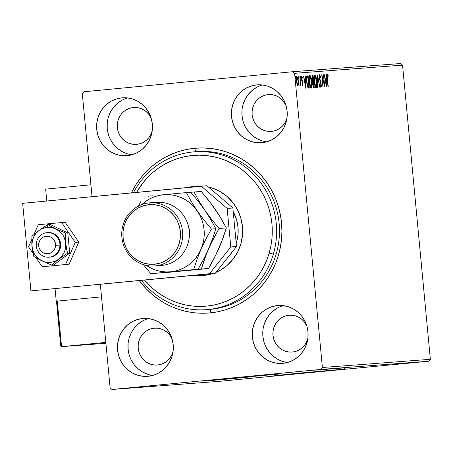 <?xml version="1.0" encoding="UTF-8"?>
<svg xmlns="http://www.w3.org/2000/svg" width="453" height="453" viewBox="0 0 453 453"><rect width="100%" height="100%" fill="white"/><g stroke="black" fill="none" stroke-linecap="round" stroke-linejoin="round"><path stroke-width="0.68" d="M194.456 151.812A79.156 76.161 85.7 0 1 273.357 254.105L276.222 253.884L273.357 254.105A79.156 76.161 85.7 0 1 206.432 309.671A79.156 76.161 85.7 0 1 141.404 280.396A79.156 76.161 -94.3 0 0 215.215 308.465A79.156 76.161 -94.3 0 0 273.357 254.105A79.156 76.161 -94.3 0 0 229.745 157.871A79.156 76.161 -94.3 0 0 133.437 192.689A79.156 76.161 85.7 0 1 194.456 151.812L197.321 151.596A79.156 76.161 85.7 0 1 279.195 224.003A79.156 76.161 85.7 0 1 210.758 309.325L210.135 312.898A82.672 79.547 85.7 0 1 139.281 280.6L146.081 288.686L151.863 294.173L158.137 299.042L164.83 303.255L171.891 306.766L179.241 309.546L186.812 311.562L194.535 312.802L202.338 313.25L210.135 312.898L217.859 311.76L225.435 309.835L232.785 307.151L239.847 303.725L246.545 299.597L252.814 294.807L258.601 289.393L263.85 283.419L268.499 276.93L272.519 269.999L275.854 262.689L278.487 255.067L280.39 247.213L281.534 239.195L281.919 231.098L281.54 222.995L280.396 214.96L278.499 207.083L275.871 199.428L272.536 192.072L268.521 185.09L263.873 178.55L258.629 172.502L252.848 167.021L246.574 162.151L239.88 157.938L232.819 154.428L225.469 151.647L217.893 149.626L210.169 148.391L202.372 147.944L194.575 148.29L195.855 151.704L194.575 148.29A82.672 79.547 85.7 0 1 281.54 222.995A82.672 79.547 85.7 0 1 210.135 312.898L210.758 309.325A79.156 76.161 -94.3 0 0 279.127 223.255A79.156 76.161 -94.3 0 0 195.889 151.721M232.842 378.227L254.031 376.222L253.17 376.301L253.204 376.653L253.17 376.301L233.238 378.187M234.099 378.102L278.674 374.07L227.706 378.719L209.954 380.616L253.204 376.653L222.536 379.523L208.629 380.69L234.099 378.102M298.754 373.221L299.15 373.187M300.011 373.102L344.591 369.065L293.623 373.719L274.778 375.645L286.857 374.665L319.122 371.653L278.216 375.424L300.011 373.102M142.661 318.499A29.026 27.927 85.7 0 1 143.193 318.453A29.026 27.927 85.7 0 1 173.216 344.999A29.026 27.927 85.7 0 1 148.125 376.284L153.493 375.209L158.556 373.062L163.108 369.931L166.981 365.933L170.022 361.222L172.117 355.984L173.188 350.412L173.188 344.722L172.123 339.138L170.028 333.867L166.987 329.121L163.12 325.073L158.567 321.885L153.505 319.676L148.137 318.533L142.661 318.499L137.287 319.575L132.231 321.715L127.678 324.852L123.805 328.85L120.758 333.555L118.663 338.799L117.593 344.371L117.593 350.061L118.658 355.645L120.753 360.916L123.794 365.662L127.667 369.71L132.219 372.898L137.276 375.107L142.644 376.25L148.125 376.284A29.026 27.927 85.7 0 1 147.587 376.33A29.026 27.927 85.7 0 1 117.565 349.784A29.026 27.927 85.7 0 1 142.661 318.499L143.731 318.414L142.661 318.499M256.585 84.909A29.026 27.927 85.7 0 1 257.123 84.864A29.026 27.927 85.7 0 1 287.14 111.41A29.026 27.927 85.7 0 1 262.049 142.695L267.417 141.619L272.48 139.473L277.032 136.342L280.905 132.344L283.952 127.633L286.047 122.395L287.117 116.823L287.117 111.132L286.047 105.549L283.957 100.277L280.917 95.526L277.043 91.483L272.491 88.295L267.434 86.087L262.061 84.943L256.585 84.909L251.217 85.985L246.155 88.125L241.602 91.257L237.729 95.26L234.688 99.966L232.587 105.209L231.517 110.781L231.517 116.472L232.587 122.055L234.682 127.327L237.723 132.072L241.591 136.121L246.143 139.309L251.2 141.517L256.574 142.661L262.049 142.695A29.026 27.927 85.7 0 1 261.511 142.74A29.026 27.927 85.7 0 1 231.494 116.195A29.026 27.927 85.7 0 1 256.585 84.909L257.655 84.824L256.585 84.909M121.8 97.848A29.026 27.927 85.7 0 1 122.338 97.803A29.026 27.927 85.7 0 1 152.355 124.354A29.026 27.927 85.7 0 1 127.265 155.639L132.638 154.564L137.695 152.418L142.248 149.286L146.121 145.288L149.167 140.577L151.262 135.334L152.333 129.762L152.333 124.077L151.268 118.488L149.173 113.222L146.132 108.471L142.259 104.422L137.706 101.234L132.65 99.026L127.276 97.882L121.8 97.848L116.432 98.924L111.37 101.07L106.817 104.201L102.944 108.199L99.903 112.91L97.808 118.154L96.738 123.726L96.732 129.411L97.803 135L99.898 140.266L102.939 145.017L106.806 149.065L111.359 152.253L116.421 154.462L121.789 155.606L127.265 155.639A29.026 27.927 85.7 0 1 126.732 155.685A29.026 27.927 85.7 0 1 96.71 129.133A29.026 27.927 85.7 0 1 121.8 97.848L122.876 97.769L121.8 97.848M277.446 305.554A29.026 27.927 85.7 0 1 277.978 305.509A29.026 27.927 85.7 0 1 308 332.055A29.026 27.927 85.7 0 1 282.904 363.346L288.278 362.27L293.334 360.124L297.893 356.992L301.76 352.995L304.807 348.283L306.902 343.04L307.972 337.468L307.972 331.777L306.908 326.194L304.812 320.928L301.772 316.177L297.898 312.128L293.346 308.94L288.289 306.732L282.921 305.588L277.446 305.554L272.072 306.63L267.015 308.776L262.457 311.907L258.584 315.905L255.543 320.616L253.448 325.86L252.378 331.432L252.378 337.117L253.442 342.706L255.537 347.972L258.578 352.723L262.451 356.766L267.004 359.954L272.06 362.168L277.429 363.306L282.904 363.346A29.026 27.927 85.7 0 1 282.372 363.391A29.026 27.927 85.7 0 1 252.349 336.839A29.026 27.927 85.7 0 1 277.446 305.554L278.516 305.475L277.446 305.554M288.946 315.265A18.471 17.769 85.7 0 1 289.286 315.237A18.471 17.769 85.7 0 1 306.919 326.228L304.427 322.021L301.964 319.45L299.065 317.417L295.849 316.013L292.428 315.288L288.946 315.265A18.471 17.769 85.7 0 0 272.978 335.175A18.471 17.769 85.7 0 0 292.083 352.066A18.471 17.769 85.7 0 0 292.423 352.038L288.935 352.015L285.52 351.29L282.298 349.886L279.405 347.853L276.942 345.277L275.005 342.258L273.674 338.906L272.995 335.35L272.995 331.732L273.674 328.182L275.011 324.846L276.947 321.851L279.41 319.308L282.31 317.315L285.526 315.951L288.946 315.265M307.853 338.544A18.471 17.769 85.7 0 1 292.423 352.038L295.837 351.352L299.059 349.988L301.958 347.995L304.422 345.452L306.358 342.457L307.853 338.544M133.307 107.559A18.471 17.769 85.7 0 1 133.646 107.531A18.471 17.769 85.7 0 1 151.274 118.522L148.788 114.32L146.325 111.744L143.425 109.717L140.203 108.307L136.789 107.582L133.307 107.559A18.471 17.769 85.7 0 0 117.338 127.469A18.471 17.769 85.7 0 0 136.438 144.365A18.471 17.769 85.7 0 0 136.778 144.331L133.295 144.309L129.881 143.584L126.659 142.18L123.76 140.147L121.296 137.576L119.366 134.552L118.029 131.2L117.35 127.644L117.355 124.026L118.035 120.481L119.366 117.146L121.302 114.145L123.771 111.602L126.664 109.609L129.886 108.244L133.307 107.559M152.208 130.838A18.471 17.769 85.7 0 1 136.778 144.331L140.198 143.646L143.42 142.282L146.313 140.288L148.782 137.746L150.719 134.751L152.208 130.838M268.085 94.615A18.471 17.769 85.7 0 1 268.431 94.586A18.471 17.769 85.7 0 1 286.058 105.577L283.567 101.376L281.103 98.799L278.21 96.772L274.988 95.368L271.574 94.637L268.085 94.615A18.471 17.769 85.7 0 0 252.117 114.524A18.471 17.769 85.7 0 0 271.222 131.421A18.471 17.769 85.7 0 0 271.562 131.393L268.08 131.37L264.66 130.64L261.443 129.235L258.544 127.208L256.081 124.632L254.144 121.608L252.814 118.256L252.134 114.705L252.134 111.081L252.819 107.537L254.15 104.201L256.087 101.206L258.55 98.658L261.449 96.665L264.671 95.3L268.085 94.615M286.992 117.893A18.471 17.769 85.7 0 1 271.562 131.393L274.982 130.707L278.199 129.343L281.098 127.35L283.561 124.807L285.498 121.806L286.992 117.893M154.162 328.204A18.471 17.769 85.7 0 1 154.501 328.176A18.471 17.769 85.7 0 1 172.134 339.167L169.643 334.965L167.18 332.389L164.28 330.362L161.064 328.957L157.644 328.227L154.162 328.204A18.471 17.769 85.7 0 0 138.193 348.114A18.471 17.769 85.7 0 0 157.299 365.01A18.471 17.769 85.7 0 0 157.638 364.982L154.15 364.959L150.736 364.229L147.514 362.825L144.62 360.798L142.157 358.221L140.22 355.197L138.89 351.845L138.21 348.295L138.21 344.671L138.89 341.126L140.226 337.791L142.163 334.795L144.626 332.247L147.525 330.254L150.741 328.889L154.162 328.204M173.069 351.483A18.471 17.769 85.7 0 1 157.638 364.982L161.053 364.297L164.275 362.932L167.174 360.939L169.637 358.397L171.574 355.395L173.069 351.483M430.35 359.308L322.4 367.502L294.592 73.307L402.541 65.113L430.35 359.308L428.832 361.222L219.915 381.284L111.97 389.478L320.883 369.416L428.832 361.222L219.915 381.284L111.97 389.478L110.119 387.887L100.328 284.337L110.119 387.887L111.97 389.478L320.883 369.416L322.4 367.502L320.883 369.416L428.832 361.222L430.35 359.308L402.541 65.113L294.592 73.307L322.4 367.502L430.35 359.308M298.436 84.23L298.182 79.451L297.009 76.489L296.409 78.833L296.715 82.837L297.666 85.679L298.08 85.651L298.436 84.23L298.057 84.264L298.436 84.23L298.385 81.03L297.009 76.489L296.5 81.178L297.049 84.343L297.881 85.764L298.436 84.23M299.937 76.427L300.096 85.594L300.401 84.088L300.786 85.385L299.937 76.427L300.214 82.537L299.869 85.306L300.096 85.594L300.401 84.088L300.786 85.385L299.937 76.427M302.581 85.407L302.814 82.667L301.675 78.188L301.885 77.231L302.327 78.148L302.394 77.304L301.749 76.132L301.432 78.533L302.542 82.661L302.559 84.184L302.043 83.392L301.964 84.173L302.417 85.3L302.847 83.018L301.704 78.697L301.885 77.231L302.327 78.148L302.394 77.304L301.749 76.132L301.455 78.76L302.598 83.086L302.462 84.309L302.043 83.392L301.964 84.173L302.581 85.407M307.349 75.866L306.749 76.438L306.494 78.256L306.93 84.292L307.938 87.723L309.286 88.063L308.125 75.804L307.349 75.866C306.5 76.376 306.262 78.403 306.63 81.936L307.938 87.723L309.286 88.063L308.125 75.804L307.349 75.866M313.097 75.43L312.344 75.498L312.032 76.059L311.992 79.264L312.791 82.112L312.989 86.461L313.448 87.599L314.257 87.689L313.097 75.43L312.423 75.492L311.97 79.02L312.791 82.112L312.729 84.745L313.782 87.723L314.257 87.689L313.097 75.43L312.428 75.481L313.097 75.43M317.598 75.085L317.644 87.429L317.859 78.046L319.829 87.265L317.598 75.085L317.644 87.429L317.859 78.046L319.829 87.265L317.598 75.085M323.431 74.643L324.291 83.765L321.755 74.773L322.915 87.033L322.31 77.871L324.846 86.885L323.431 74.643L324.291 83.765L321.755 74.773L322.915 87.033L322.31 77.871L324.846 86.885L323.431 74.643M327.462 78.471L327.332 75.719L327.61 75.328L328.119 76.347L328.165 75.396L327.445 74.032L327.004 75.26L327.972 86.648L327.202 78.494L327.519 75.283L328.119 76.347L328.165 75.396L327.394 74.026L327.191 78.369L328.232 86.625L327.462 78.471M326.471 86.761L326.387 74.422L326.132 78.397L325.197 78.465L324.201 74.586L326.471 86.761L326.387 74.422L326.132 78.397L325.197 78.465L324.201 74.586L326.471 86.761M319.688 74.615L319.297 77.984L320.917 84.241L320.849 86.206L320.18 84.705L320.05 85.475L320.888 87.503L321.256 86.506L321.166 84.111L319.512 77.14L319.829 75.866L320.543 77.871L320.696 77.237L319.688 74.615L319.297 77.984L320.967 84.666L320.775 86.24L320.18 84.705L320.05 85.475L320.888 87.503L321.217 84.592L319.558 77.978L319.829 75.866L320.543 77.871L320.696 77.237L319.688 74.615M316.76 81.268L315.492 75.549L315.016 75.005L314.58 75.158L314.099 77.287L314.597 84.428L315.169 86.602L316.024 87.859L316.817 85.979L316.76 81.268C316.443 77.78 315.809 75.679 314.863 74.977C314.071 75.844 313.844 78.024 314.189 81.523C314.512 85.062 315.146 87.174 316.103 87.865C316.89 86.965 317.106 84.768 316.76 81.268M311.789 81.648L310.52 75.928L309.744 75.408L309.223 76.772L309.501 84.099L310.197 86.982L311.052 88.233L311.845 86.359L311.789 81.648C311.466 78.154 310.837 76.059 309.892 75.357C309.099 76.217 308.872 78.403 309.218 81.902C309.535 85.441 310.175 87.554 311.132 88.239C311.919 87.338 312.134 85.141 311.789 81.648M305.815 88.329L305.724 75.991L305.475 79.966L304.535 80.034L303.538 76.155L305.815 88.329L305.724 75.991L305.475 79.966L304.535 80.034L303.538 76.155L305.815 88.329M300.832 77.231L300.526 76.223L300.52 77.933L300.764 78.239L300.854 77.582L300.407 77.27L300.718 78.267L300.526 76.223L300.407 77.265L300.832 77.231M298.861 77.378L298.55 76.376L298.55 78.086L298.787 78.392L298.884 77.735L298.436 77.423L298.861 77.378L298.55 76.376L298.742 78.42L298.861 77.378M295.645 77.622L295.435 76.71L295.209 76.976L295.532 78.663L295.339 76.619L295.22 77.656L295.645 77.622M82.31 93.692L92.044 196.664L82.31 93.692L83.828 91.778L292.74 71.716L83.828 91.778L82.31 93.692M134.009 373.946L134.02 373.561M400.69 63.522L292.74 71.716L294.592 73.307L292.74 71.716L400.69 63.522L402.541 65.113L400.69 63.522M312.961 370.231L319.88 369.557L312.961 370.231M322.53 369.359L313.023 370.254L322.53 369.359M316.585 369.965L324.58 369.201L316.551 369.959M329.937 368.799L318.006 369.937L329.937 368.799M335.69 368.357L323.249 369.54L335.69 368.357M340.186 368.017L327.281 369.235L340.186 368.017M346.018 367.576L332.553 368.833L346.018 367.576M345.713 367.677L337.61 368.453L345.713 367.677M336.109 368.566L348.974 367.349L336.109 368.566M331.409 368.889L342.689 367.825L331.364 368.895M332.927 368.685L325.254 369.393L332.927 368.685M327.955 369.065L320.277 369.767L327.955 369.065M315.452 370.135L328.317 368.918L315.452 370.135M317.327 369.773L316.103 369.88L317.327 369.773M194.575 148.29L186.851 149.433L179.275 151.359L171.925 154.043L164.864 157.468L158.165 161.596L151.891 166.387L146.104 171.795L140.86 177.774L136.206 184.258L131.336 192.893A82.672 79.547 85.7 0 1 194.575 148.29M207.865 309.546A79.156 76.161 -94.3 0 0 210.758 309.325A79.156 76.161 85.7 0 1 209.297 309.45L206.432 309.671M282.581 305.832L283.272 305.628A29.026 27.927 -94.3 0 0 262.836 335.764A29.026 27.927 -94.3 0 0 287.587 362.468M277.519 307.978L272.966 311.109L269.093 315.107L266.053 319.818L263.957 325.061M262.887 330.633L262.882 336.319L263.952 341.907M266.047 347.174L269.088 351.924L272.955 355.967L277.508 359.161L282.57 361.369M126.942 98.125L127.633 97.927A29.026 27.927 -94.3 0 0 107.197 128.057A29.026 27.927 -94.3 0 0 131.948 154.767M121.88 100.272L117.327 103.403L113.454 107.401L110.413 112.112L108.312 117.355M107.242 122.927L107.242 128.618L108.312 134.201M110.402 139.467L113.448 144.218L117.316 148.267L121.868 151.455L126.925 153.663M261.721 85.187L262.417 84.983A29.026 27.927 -94.3 0 0 241.981 115.119A29.026 27.927 -94.3 0 0 266.726 141.823M256.664 87.333L252.111 90.464L248.238 94.462L245.192 99.173L243.097 104.411M242.027 109.983L242.027 115.674L243.091 121.257M245.186 126.529L248.227 131.274L252.1 135.322L256.653 138.51L261.709 140.719M147.797 318.776L148.488 318.572A29.026 27.927 -94.3 0 0 128.052 348.708A29.026 27.927 -94.3 0 0 152.803 375.412M142.74 320.922L138.182 324.054L134.309 328.051L131.268 332.762L129.173 338M128.103 343.572L128.103 349.263L129.167 354.846M131.262 360.118L134.303 364.863L138.176 368.912L142.729 372.1L147.786 374.308M338.935 368.295L343.255 367.887L338.935 368.295M326.607 369.269L336.585 368.312L326.5 369.257M324.58 369.416L328.623 369.014L324.484 369.41M329.835 368.918L334.223 368.493L329.835 368.918M321.636 369.648L331.726 368.68L321.522 369.637M318.046 369.925L318.414 369.908M329.246 368.872L319.28 369.812L329.246 368.872M318.272 369.863L322.593 369.455L318.272 369.863M323.476 369.303L322.921 369.365M318.708 369.665L311.828 370.322L318.782 369.648M319.705 369.784L319.297 369.812M130.187 371.556L130.322 371.975M128.748 370.882L128.975 370.401M326.721 74.094L327.491 75.458L326.924 74.196M327.7 75.436L328.165 75.396L327.7 75.436M327.004 75.334L327.519 75.283L327.004 75.334M324.914 78.494L325.197 78.465L324.914 78.494M324.92 78.505L326.132 78.397L324.92 78.505M325.741 78.437L325.747 79.694L325.741 78.437M326.171 83.805L325.146 79.745L326.143 79.66L325.894 83.833L325.424 79.717L326.143 79.66L326.171 83.805M323.94 83.799L324.291 83.765L323.94 83.799M319.388 75.039L319.688 75.883M320.407 77.259L320.696 77.237L320.407 77.259M319.257 75.923L319.829 75.866L319.257 75.923M319.467 79.207L319.756 79.179L319.467 79.207M319.96 81.138L320.367 81.098L319.96 81.138M320.548 82.774L320.911 82.74L320.548 82.774M320.26 86.291L320.775 86.24L320.26 86.291M319.705 75.94L319.308 74.898M317.576 78.075L317.859 78.046L317.576 78.075M316.075 86.574L315.741 87.689M314.546 75.215L315.09 76.246M315.707 87.735L316.086 86.478M315.112 76.314L314.501 75.175M315.973 86.608L314.195 81.529L314.994 76.234L314.32 76.302L314.994 76.234L316.5 81.297L315.973 86.608L315.299 86.67L315.973 86.608L315.345 85.855L314.671 83.261L314.45 77.367L314.767 76.387L315.243 76.342L316.279 79.552L316.607 84.32L315.973 86.608M312.972 81.302L313.091 82.559L312.972 81.302M313.465 86.489L313.578 87.684L313.465 86.489M312.162 81.223L313.261 81.274L312.836 81.161L312.225 78.998L312.961 76.704L313.391 81.263L312.377 81.33M313.204 86.512L313.878 86.449L313.006 86.529L313.612 86.472L312.723 84.728L313.38 82.531L312.706 82.593L313.51 82.52L313.878 86.449L313.204 86.512M312.836 81.161L312.36 81.206L312.836 81.161L311.97 79.026L312.666 76.727L311.992 76.795L312.961 76.704L313.391 81.263L312.836 81.161M313.612 86.472L312.944 84.201L313.051 82.791L313.51 82.52L313.612 86.472M311.103 86.948L310.764 88.069M309.569 75.594L310.112 76.625M310.735 88.114L311.115 86.857M310.141 76.693L309.529 75.549M311.001 86.987L309.218 81.908L310.022 76.614L309.348 76.676L310.022 76.614L311.528 81.67L311.001 86.987L310.328 87.05L311.001 86.987L310.373 86.234L309.699 83.635L309.478 77.746L309.795 76.761L310.271 76.721L311.307 79.932L311.63 84.7L311.001 86.987M307.219 75.889L308.125 75.804L307.451 75.872L307.57 77.118L307.219 75.889M308.493 86.868L308.606 88.103L308.493 86.868M307.293 86.619L308.906 86.829L307.966 86.551L306.891 81.919L307.055 77.469L307.989 77.084L308.906 86.829L307.491 86.789M306.692 77.248L306.375 77.531M307.966 86.551L307.445 86.602L307.966 86.551L306.636 81.942L307.055 77.469L306.545 77.514L307.989 77.084L308.906 86.829L307.966 86.551M304.252 80.062L305.475 79.966L304.257 80.068M305.079 80L305.09 81.263L305.079 80M305.509 85.374L304.484 81.314L305.481 81.229L305.231 85.402L304.761 81.285L305.481 81.229L305.509 85.374M302.021 84.349L302.462 84.309L302.021 84.349M301.477 76.642L301.687 77.248M302.026 77.338L302.394 77.304L302.026 77.338M301.409 77.276L301.885 77.231L301.409 77.276M301.556 79.575L301.851 79.547L301.556 79.575M301.766 80.492L302.208 80.447L301.766 80.492M302.253 81.682L302.638 81.648L302.253 81.682M301.721 77.367L301.421 76.523M297.763 84.292L297.208 85.827M296.692 76.795L297.055 77.599M297.406 85.713L297.729 84.609M297.196 78.075L296.556 76.642M297.78 84.666L296.5 81.172L297.111 77.593L296.489 77.65L297.111 77.593L298.131 81.042L297.78 84.666L297.168 84.722L297.78 84.666L296.908 82.338L296.704 78.85L297.196 77.605L297.876 79.303L298.21 82.814L297.78 84.666M57.084 301.149L56.246 301.211L55.062 288.686L56.246 301.211L101.512 296.862L57.084 301.149M46.772 201.013L45.651 189.133L90.917 184.79L45.651 189.133L46.772 201.013M36.257 243.952L38.675 244.297A8.794 8.46 85.7 0 1 47.735 236.223A8.794 8.46 85.7 0 1 55.56 245.679L59.892 245.883A12.31 11.846 -94.3 0 0 48.935 232.644A12.31 11.846 -94.3 0 0 36.257 243.952A12.31 11.846 85.7 0 1 47.14 232.638A12.31 11.846 85.7 0 1 59.892 245.883L60.657 245.826L59.892 245.883A12.31 11.846 85.7 0 1 49.003 257.196A12.31 11.846 85.7 0 1 36.257 243.952A12.31 11.846 -94.3 0 0 47.214 257.191A12.31 11.846 -94.3 0 0 59.892 245.883L55.56 245.679L55.153 242.27L53.522 239.28L50.917 237.157L47.735 236.223L44.456 236.625L42.939 237.315L41.585 238.301L39.553 240.996L38.675 244.297L38.72 246.024L39.083 247.706L40.713 250.702L43.318 252.825L44.87 253.454L48.165 253.72L49.779 253.352L52.656 251.675L53.794 250.435L54.683 248.98L55.56 245.679A8.794 8.46 85.7 0 1 46.506 253.754A8.794 8.46 85.7 0 1 38.675 244.297L36.257 243.952M61.54 346.647L105.9 343.278L61.563 346.641L105.815 342.394L61.563 346.641L57.259 301.115L101.512 296.862L57.259 301.115L56.653 301.483L60.736 345.667L56.631 302.242M60.742 346.069L60.736 345.667M61.189 346.602L61.563 346.641L61.189 346.602L61.563 346.641L57.259 301.115L56.563 301.84M105.9 343.278L61.563 346.641M65.119 222.225L38.239 224.733L33.969 234.484L38.239 224.733L65.119 222.225L78.777 242.117L69.088 264.252L42.208 266.76L69.088 264.252L65.555 264.518L69.088 264.252L78.777 242.117L75.238 242.383L78.777 242.117L65.119 222.225M31.767 239.524L28.55 246.868L33.103 253.499L28.55 246.868L31.767 239.524M36.081 257.836L42.208 266.76L65.555 264.518L75.238 242.383L61.58 222.491L75.238 242.383L65.555 264.518L42.208 266.76L36.081 257.836M30.929 290.888L209.513 273.737L230.787 246.959L227.146 208.431L201.24 186.183L22.65 203.329L30.929 290.888L215.249 273.306L236.517 246.523L232.876 207.995L206.97 185.747L22.65 203.329L30.929 290.888L215.249 273.306L30.929 290.888M227.146 208.431L232.876 207.995L236.517 246.523L230.787 246.959L227.146 208.431L201.24 186.183L206.97 185.747L232.876 207.995L227.146 208.431M230.787 246.959L236.517 246.523L215.249 273.306L209.513 273.737L230.787 246.959M41.161 228.935L38.981 230.503A17.588 16.925 85.7 0 1 47.186 227.349L47.808 224.569L38.981 230.503L31.914 236.302L31.801 243.793L32.741 251.732L33.828 256.517L46.738 263.029L51.631 265.011L53.805 264.846L51.631 265.011L58.697 259.212L67.525 253.284L69.7 253.119L53.805 264.846L69.7 253.119L67.525 253.284L66.438 248.493L65.498 240.566L65.611 233.063L55.827 228.884L47.808 224.569L49.983 224.405L67.786 232.899L65.611 233.063L67.786 232.899L69.7 253.119L67.786 232.899L49.983 224.405L47.808 224.569L41.161 228.935M49.994 257.117L54.422 255.752L57.995 252.723L60.175 248.504L60.634 243.725L59.292 239.122L56.359 235.39L52.282 233.102L47.678 232.599A12.31 11.846 85.7 0 1 47.905 232.582A12.31 11.846 85.7 0 1 60.64 243.844A12.31 11.846 85.7 0 1 49.994 257.117A12.31 11.846 85.7 0 1 49.768 257.134L49.003 257.196M55.827 228.884L51.602 227.525L49.394 227.287L45 227.706L40.861 229.297L38.981 230.503L35.753 233.618L34.462 235.481L32.639 239.654L31.92 244.178L32.35 248.748L33.907 253.057L35.074 255.016L38.097 258.386L39.898 259.739L43.918 261.658L46.076 262.191L48.278 262.434L52.678 262.01L56.818 260.418L60.408 257.768L61.919 256.098L64.258 252.213L65.039 250.067L65.759 245.543L65.328 240.968L63.771 236.664L62.599 234.699L59.581 231.33L47.808 224.569L47.186 227.349A17.588 16.925 85.7 0 1 55.827 228.884A17.588 16.925 85.7 0 1 65.685 243.238L65.611 233.063L55.827 228.884M65.685 243.238A17.588 16.925 85.7 0 1 58.697 259.212L67.525 253.284L65.685 243.238M58.697 259.212A17.588 16.925 85.7 0 1 41.846 260.832L51.631 265.011L58.697 259.212M41.846 260.832A17.588 16.925 85.7 0 1 31.993 246.477L33.828 256.517L41.846 260.832M31.993 246.477A17.588 16.925 85.7 0 1 38.981 230.503L31.914 236.302L31.993 246.477M273.357 254.105L269.161 253.136A75.64 72.78 85.7 0 1 214.722 304.852A75.64 72.78 85.7 0 1 144.547 280.09L153.346 289.02L159.088 293.47L165.215 297.321L171.676 300.526L178.403 303.063L185.334 304.903L192.4 306.03L199.535 306.432L206.67 306.109L213.737 305.056L220.668 303.289L227.389 300.826L233.844 297.689L239.971 293.906L245.707 289.518L250.996 284.563L255.792 279.088L260.045 273.148L263.708 266.806L266.76 260.113L269.161 253.136L270.894 245.951L271.936 238.612L272.281 231.206L271.93 223.788L270.877 216.443L269.133 209.235L266.726 202.236L263.663 195.509L259.988 189.127L255.73 183.142L250.928 177.616L245.634 172.604L239.892 168.154L233.759 164.309L227.298 161.098L220.571 158.561L213.64 156.721L206.574 155.594L199.439 155.192L192.304 155.521L185.237 156.568L178.312 158.335L171.585 160.804L165.13 163.941L159.003 167.723L153.273 172.112L147.978 177.066L143.188 182.542L136.579 192.389A75.64 72.78 85.7 0 1 228.539 161.653A75.64 72.78 85.7 0 1 269.161 253.136L273.357 254.105M233.216 211.63A38.698 37.237 85.7 0 1 236.568 242.129L236.211 243.289A38.698 37.237 85.7 0 0 236.568 242.129L237.989 234.694L237.984 227.112L236.557 219.665L233.216 211.63M188.363 187.417A44.853 43.16 85.7 0 1 196.092 186.087A44.853 43.16 85.7 0 1 202.423 186.092L195.226 186.16L188.363 187.417M208.425 186.993A44.853 43.16 85.7 0 1 240.809 244.054L237.576 252.157L232.876 259.439L226.896 265.628L219.864 270.469L216.007 272.344A44.853 43.16 85.7 0 0 240.809 244.054L242.451 235.441L242.446 226.647L240.792 218.018L237.548 209.881L232.842 202.542L226.851 196.296L219.813 191.376L211.993 187.967L208.425 186.993M196.812 186.041A44.853 43.16 -94.3 0 0 189.966 187.265L196.664 186.053M202.882 275.537A44.853 43.16 85.7 0 0 212.859 273.533L203.748 275.464L194.36 275.311A44.853 43.16 85.7 0 0 202.882 275.537L202.955 275.532M196.721 275.311L195.668 275.186A44.853 43.16 -94.3 0 0 203.601 275.481M232.015 252.191L227.083 258.397A38.698 37.237 85.7 0 0 232.01 252.196M154.598 265.973A31.665 30.464 85.7 0 1 121.846 237.01A31.665 30.464 85.7 0 1 149.224 202.882A31.665 30.464 85.7 0 1 149.807 202.831A31.665 30.464 85.7 0 1 182.553 231.794A31.665 30.464 85.7 0 1 155.181 265.922L161.868 265.418L155.181 265.922L154.535 264.207A29.904 28.771 85.7 0 1 123.08 237.191A29.904 28.771 85.7 0 1 148.907 204.671L149.224 202.882A31.665 30.464 -94.3 0 0 121.874 237.315A31.665 30.464 -94.3 0 0 155.181 265.922A31.665 30.464 85.7 0 1 154.598 265.973L161.285 265.464A31.665 30.464 -94.3 0 0 161.868 265.418A31.665 30.464 85.7 0 1 160.702 265.503M218.012 213.873L212.027 204.773L201.291 191.443L194.037 191.993L198.952 200.956L204.932 210.356L198.001 200.968L190.781 192.242L186.393 192.576L191.308 201.534L197.287 210.934L204.212 220.322L211.432 229.048L204.212 220.322L194.195 207.004L190.645 203.522L186.681 200.549L182.389 198.137L177.831 196.325L173.086 195.147L168.239 194.62L163.369 194.75A38.698 37.237 85.7 0 1 197.287 210.934L191.308 201.534L186.393 192.576L190.781 192.242L198.001 200.968L204.932 210.356L210.905 219.75L215.826 228.714L211.432 229.048L205.939 239.003L200.928 249.461L202.644 244.733L203.754 239.813L204.229 234.779L204.077 229.722L203.284 224.722L201.868 219.869L199.858 215.249L197.287 210.934A38.698 37.237 85.7 0 1 200.928 249.461L196.8 259.909L193.674 269.626L198.069 269.292L170.651 271.806L193.674 269.626L196.8 259.909L200.928 249.461A38.698 37.237 85.7 0 1 170.651 271.806L150.877 273.737L178.295 271.222L150.877 273.737L143.369 264.643L150.877 273.737L170.651 271.806A38.698 37.237 85.7 0 1 146.529 265.469L151.63 268.425L156.189 270.231L160.934 271.415L165.781 271.942L170.651 271.806L175.458 271.013L180.118 269.569L184.558 267.508L188.697 264.863L192.463 261.675L195.792 258.006L198.629 253.906L205.939 239.003L211.432 229.048L215.826 228.714L212.7 238.431L208.573 248.878L213.584 238.425L219.076 228.465L211.857 219.739L204.932 210.356L198.952 200.956L194.037 191.993L201.291 191.443L208.51 200.169L215.435 209.558L221.415 218.958L226.33 227.916L219.076 228.465L211.857 219.739L204.932 210.356L210.905 219.75L215.826 228.714L212.7 238.431L208.573 248.878L203.561 259.331L198.069 269.292L178.295 271.222L201.319 269.048L204.439 259.331L208.573 248.878L203.561 259.331L198.069 269.292L158.471 273.102L208.573 268.493L165.775 272.604L208.573 268.493L201.319 269.048L206.358 254.201L210.985 243.618L219.076 228.465L226.33 227.916L223.21 237.632L219.082 248.08L214.065 258.538L208.573 268.493L216.664 253.34L220.798 243.357M194.037 191.993L190.832 192.293L194.037 191.993M212.349 205.622L218.561 214.286L226.33 227.916L221.291 242.757L216.783 252.531M141.902 204.546A38.698 37.237 85.7 0 1 163.369 194.75L186.393 192.576L163.369 194.75L158.561 195.549L153.895 196.987L149.462 199.048L145.322 201.693L141.557 204.881M187.672 223.686L188.72 226.574L189.586 231.109L189.586 235.73L188.884 239.643M140.826 201.568L138.131 206.579L140.826 201.568M148.04 196.245L152.808 195.775L148.04 196.245M157.899 195.283L163.369 194.75L157.899 195.283M155.911 202.372A31.665 30.464 85.7 0 1 189.212 230.985A31.665 30.464 85.7 0 1 161.868 265.418A31.665 30.464 -94.3 0 0 189.241 231.285A31.665 30.464 -94.3 0 0 156.495 202.321L149.807 202.831M154.535 264.207L160.073 263.102L165.283 260.888L169.977 257.661L173.963 253.544L177.1 248.691L179.263 243.289L180.362 237.548L180.368 231.687L179.263 225.934L177.106 220.503L173.975 215.611L169.988 211.443L165.294 208.159L160.085 205.883L154.552 204.705L148.907 204.671L143.375 205.775L138.165 207.989L133.471 211.211L129.479 215.334L126.347 220.186L124.184 225.588L123.086 231.33L123.08 237.191L124.179 242.944L126.342 248.374L129.473 253.267L133.459 257.434L138.154 260.718L143.363 262.995L148.895 264.173L154.535 264.207L155.181 265.922A31.665 30.464 -94.3 0 0 182.525 231.489A31.665 30.464 -94.3 0 0 149.224 202.882L148.907 204.671A29.904 28.771 85.7 0 1 180.368 231.687A29.904 28.771 85.7 0 1 154.535 264.207M278.64 373.719L278.674 374.07M344.557 368.714L344.591 369.065M274.507 375.339L274.541 375.69M208.595 380.339L208.629 380.69M56.563 301.958L60.725 345.956"/></g></svg>
